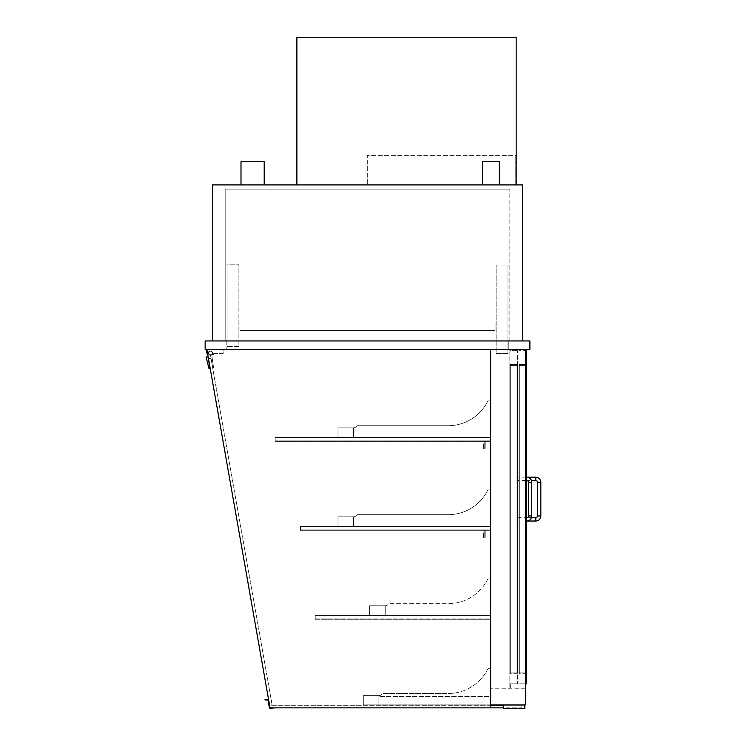 <?xml version="1.0" encoding="UTF-8"?>
<svg xmlns="http://www.w3.org/2000/svg" width="746" height="746" viewBox="0 0 746 746"><rect width="100%" height="100%" fill="white"/><g stroke="black" fill="none" stroke-linecap="round" stroke-linejoin="round"><path stroke-width="0.56" stroke-dasharray="3.73 2.8" d="M499.307 161.714L482.438 161.714M490.877 184.905L482.438 184.905L490.877 184.905M264.196 161.714L240.995 161.714M252.596 184.905L264.196 184.905L252.596 184.905M509.854 340.95L225.18 340.95L225.18 189.12L509.854 189.12L225.18 189.12L225.18 340.95L509.854 340.95L509.854 189.12L509.854 340.95M212.526 340.95L212.526 184.905L522.508 184.905L522.508 340.95L212.526 340.95L522.508 340.95M525.669 349.38L525.669 688.25L490.663 688.25L525.669 688.25L525.669 349.38L525.669 704.905L490.663 704.905L490.663 670.318A1.688 1.688 0 0 0 487.474 669.544A44.284 44.284 0 0 1 448.132 693.519L383.23 693.519A2.107 2.107 0 0 0 381.56 694.33A3.376 3.376 0 0 1 378.903 695.626L363.302 695.626L378.903 695.626A3.376 3.376 0 0 0 381.56 694.33A2.107 2.107 0 0 1 383.23 693.519L448.132 693.519A44.284 44.284 0 0 0 487.474 669.544A1.688 1.688 0 0 1 490.663 670.318L490.663 704.905L363.302 704.905L490.663 704.905L490.663 670.318A1.688 1.688 0 0 0 487.474 669.544A44.284 44.284 0 0 1 448.132 693.519L383.23 693.519A2.107 2.107 0 0 0 381.56 694.33A3.376 3.376 0 0 1 378.903 695.626L363.302 695.626L363.302 704.905L363.302 695.626L378.903 695.626A3.376 3.376 0 0 0 381.56 694.33A2.107 2.107 0 0 1 383.23 693.519L448.132 693.519A44.284 44.284 0 0 0 487.474 669.544A1.688 1.688 0 0 1 490.663 670.318L490.663 704.905L363.302 704.905L490.663 704.905L490.663 696.466L378.903 696.466L490.663 696.466L490.663 704.905L378.903 704.905L378.903 695.626L363.302 695.626L363.302 704.905L363.302 695.626L363.302 704.905L378.903 704.905L363.302 704.905L363.302 695.626L378.903 695.626L378.903 704.905L378.903 696.466L378.903 704.905L490.663 704.905L490.663 349.38L525.669 349.38L490.663 349.38L490.663 688.25L490.663 349.38L525.669 349.38L206.838 349.38L270.043 707.861L490.663 707.861L270.043 707.861L206.838 349.38L490.663 349.38L490.663 707.861L490.663 349.38L206.838 349.38L270.043 707.861L490.663 707.861L490.663 349.38L490.663 704.905M508.8 340.95L508.8 349.38L226.234 349.38L508.8 349.38L508.8 340.95L226.234 340.95L508.8 340.95M226.234 340.95L226.234 349.38L226.234 340.95M529.884 340.95L529.884 349.38L205.15 349.38L205.15 340.95L529.884 340.95M227.082 346.433L227.082 264.196L238.888 264.196L238.888 346.433L227.082 346.433L227.082 264.196L238.888 264.196L238.888 346.433L227.082 346.433M507.951 353.604L496.146 353.604L496.146 265.035L507.951 265.035L507.951 353.604L496.146 353.604L496.146 265.035L507.951 265.035L507.951 353.604M495.092 330.403L239.942 330.403L239.942 321.974L495.092 321.974L239.942 321.974L495.092 321.974L239.942 321.974L495.092 321.974L239.942 321.974L495.092 321.974L239.942 321.974L239.942 330.403L495.092 330.403L495.092 321.974L495.092 330.403L239.942 330.403L239.942 321.974L239.942 330.403L495.092 330.403L495.092 321.974L495.092 330.403L239.942 330.403L239.942 321.974L239.942 330.403L495.092 330.403L495.092 321.974L495.092 330.403L239.942 330.403L239.942 321.974L239.942 330.403L495.092 330.403L495.092 321.974L495.092 330.403M490.663 402.523L490.663 437.1L490.663 402.523A1.688 1.688 0 0 0 487.474 401.749A44.284 44.284 0 0 1 448.132 425.714L357.921 425.714A2.107 2.107 0 0 0 356.262 426.525A3.376 3.376 0 0 1 353.604 427.822L337.994 427.822L337.994 437.1L490.663 437.1L337.994 437.1L337.994 427.822L353.604 427.822A3.376 3.376 0 0 0 356.262 426.525A2.107 2.107 0 0 1 357.921 425.714L448.132 425.714A44.284 44.284 0 0 0 487.474 401.749A1.688 1.688 0 0 1 490.663 402.523L490.663 437.1L490.663 402.523A1.688 1.688 0 0 0 487.474 401.749A44.284 44.284 0 0 1 448.132 425.714L357.921 425.714A2.107 2.107 0 0 0 356.262 426.525A3.376 3.376 0 0 1 353.604 427.822L337.994 427.822L337.994 437.1L490.663 437.1L337.994 437.1L337.994 427.822L353.604 427.822A3.376 3.376 0 0 0 356.262 426.525A2.107 2.107 0 0 1 357.921 425.714L448.132 425.714A44.284 44.284 0 0 0 487.474 401.749A1.688 1.688 0 0 1 490.663 402.523M490.663 580.491L490.663 615.077L490.663 580.491A1.688 1.688 0 0 0 487.474 579.717A44.284 44.284 0 0 1 448.132 603.691L389.552 603.691A2.107 2.107 0 0 0 387.892 604.502A3.376 3.376 0 0 1 385.234 605.799L369.624 605.799L369.624 615.077L490.663 615.077L369.624 615.077L369.624 605.799L385.234 605.799A3.376 3.376 0 0 0 387.892 604.502A2.107 2.107 0 0 1 389.552 603.691L448.132 603.691A44.284 44.284 0 0 0 487.474 579.717A1.688 1.688 0 0 1 490.663 580.491L490.663 615.077L490.663 580.491A1.688 1.688 0 0 0 487.474 579.717A44.284 44.284 0 0 1 448.132 603.691L389.552 603.691A2.107 2.107 0 0 0 387.892 604.502A3.376 3.376 0 0 1 385.234 605.799L369.624 605.799L369.624 615.077L490.663 615.077L369.624 615.077L369.624 605.799L385.234 605.799A3.376 3.376 0 0 0 387.892 604.502A2.107 2.107 0 0 1 389.552 603.691L448.132 603.691A44.284 44.284 0 0 0 487.474 579.717A1.688 1.688 0 0 1 490.663 580.491M490.663 491.511L490.663 526.089L490.663 491.511A1.688 1.688 0 0 0 487.474 490.737A44.284 44.284 0 0 1 448.132 514.703L357.921 514.703A2.107 2.107 0 0 0 356.262 515.514A3.376 3.376 0 0 1 353.604 516.81L337.994 516.81L337.994 526.089L490.663 526.089L337.994 526.089L337.994 516.81L353.604 516.81A3.376 3.376 0 0 0 356.262 515.514A2.107 2.107 0 0 1 357.921 514.703L448.132 514.703A44.284 44.284 0 0 0 487.474 490.737A1.688 1.688 0 0 1 490.663 491.511L490.663 526.089L490.663 491.511A1.688 1.688 0 0 0 487.474 490.737A44.284 44.284 0 0 1 448.132 514.703L357.921 514.703A2.107 2.107 0 0 0 356.262 515.514A3.376 3.376 0 0 1 353.604 516.81L337.994 516.81L337.994 526.089L490.663 526.089L337.994 526.089L337.994 516.81L353.604 516.81A3.376 3.376 0 0 0 356.262 515.514A2.107 2.107 0 0 1 357.921 514.703L448.132 514.703A44.284 44.284 0 0 0 487.474 490.737A1.688 1.688 0 0 1 490.663 491.511M337.994 516.81L337.994 526.089L337.994 516.81L353.604 516.81L353.604 526.089L337.994 526.089L353.604 526.089L353.604 516.81L337.994 516.81M337.994 427.822L337.994 437.1L337.994 427.822L353.604 427.822L353.604 437.1L337.994 437.1L353.604 437.1L353.604 427.822L337.994 427.822M385.234 615.077L385.234 605.799L369.624 605.799L369.624 615.077L385.234 615.077L369.624 615.077L369.624 605.799L385.234 605.799L385.234 615.077M490.243 440.895L490.243 437.529L275.162 437.529L275.162 440.895L275.162 437.529L490.243 437.529L490.243 440.895L275.162 440.895L490.243 441.324L490.243 437.1L275.162 437.529L490.243 437.529L490.243 440.895L490.243 437.1L490.243 441.324L490.243 437.529L484.76 437.1L490.663 437.1L490.663 441.324L485.18 441.324L485.18 448.066A0.839 0.839 0 0 1 484.34 448.915A0.839 0.839 0 0 1 483.492 448.066L483.492 443.851L483.912 448.066L484.76 448.066L484.76 440.895L490.243 440.895L490.243 437.529L484.76 437.1L490.663 437.1L490.663 441.324L485.18 441.324L485.18 448.066A0.839 0.839 0 0 1 484.34 448.915A0.839 0.839 0 0 1 483.492 448.066L483.492 443.851L483.912 448.066L484.76 448.066L484.76 440.895L490.243 440.895L275.162 440.895L275.162 437.1L275.162 441.324L490.243 441.324L275.162 441.324L275.162 437.1L490.243 437.1L275.162 437.1L275.162 440.895L490.243 440.895M490.243 529.884L490.243 526.508L300.461 526.508L300.461 529.884L300.461 526.508L490.243 526.508L490.243 529.884L300.461 529.884L490.243 530.303L490.243 526.089L300.461 526.508L490.243 526.508L490.243 529.884L490.243 526.089L490.243 530.303L490.243 526.508L484.76 526.089L490.663 526.089L490.663 530.303L485.18 530.303L485.18 537.055A0.839 0.839 0 0 1 484.34 537.894A0.839 0.839 0 0 1 483.492 537.055L483.492 532.84L483.912 537.055L484.76 537.055L484.76 529.884L490.243 529.884L490.243 526.508L484.76 526.089L490.663 526.089L490.663 530.303L485.18 530.303L485.18 537.055A0.839 0.839 0 0 1 484.34 537.894A0.839 0.839 0 0 1 483.492 537.055L483.492 532.84L483.912 537.055L484.76 537.055L484.76 529.884L490.243 529.884L300.461 529.884L300.461 526.089L300.461 530.303L490.243 530.303L300.461 530.303L300.461 526.089L490.243 526.089L300.461 526.089L300.461 529.884L490.243 529.884M490.243 618.872L490.243 615.497L315.222 615.497L315.222 618.872L315.222 615.497L490.243 615.497L490.243 618.872L315.222 618.872L490.243 619.292L490.243 615.077L315.222 615.497L490.243 615.497L490.243 618.872L490.243 615.077L490.243 619.292L315.222 618.872L315.222 615.077L490.243 615.077L315.222 615.077L315.222 619.292L490.243 618.872M275.162 437.529L490.243 437.529L275.162 437.529M275.162 437.1L490.243 437.1L275.162 437.1M275.162 441.324L490.243 441.324L275.162 441.324M300.461 526.508L490.243 526.508L300.461 526.508M300.461 526.089L490.243 526.089L300.461 526.089M300.461 530.303L490.243 530.303L300.461 530.303M315.222 615.077L490.243 615.077L315.222 615.077L490.243 615.497L315.222 615.497L315.222 619.292L490.243 619.292L315.222 619.292L315.222 615.077M206.838 349.38L490.663 349.38M206.912 349.799A6.956 6.956 0 0 1 207.024 349.38L223.213 349.38L223.213 353.39L213.776 353.39A3.889 3.889 0 0 1 212.908 355.441L212.19 354.117A2.107 2.107 0 0 0 211.696 351.282A2.107 2.107 0 0 0 208.833 351.58A2.107 2.107 0 0 0 208.936 354.462L207.957 355.441A6.956 6.956 0 0 1 207.024 349.38L223.213 349.38L223.213 353.39L213.776 353.39A3.889 3.889 0 0 1 212.908 355.441L212.19 354.117A2.107 2.107 0 0 0 211.696 351.282A2.107 2.107 0 0 0 208.833 351.58A2.107 2.107 0 0 0 208.936 354.462L207.957 355.441A6.956 6.956 0 0 1 207.892 355.348M208.218 357.194L210.792 356.737L210.586 354.704A1.744 1.744 0 0 1 208.703 352.671A1.744 1.744 0 0 1 211.146 351.375A1.744 1.744 0 0 1 211.78 354.07L211.668 354.21A1.753 1.753 0 0 1 211.631 354.247L213.533 367.274A0.839 0.839 0 0 1 212.843 368.216L210.997 358.201L208.087 358.714L209.831 368.748A0.839 0.839 0 0 1 208.871 368.132L206.064 356.924L206.4 356.439L206.996 357.409L210.792 356.737L210.586 354.704A1.744 1.744 0 0 1 208.703 352.671A1.744 1.744 0 0 1 211.146 351.375A1.744 1.744 0 0 1 211.78 354.07L211.668 354.21A1.753 1.753 0 0 1 211.631 354.247L213.533 367.274A0.839 0.839 0 0 1 212.843 368.216L210.997 358.201L208.47 358.639M503.737 705.324L524.401 705.324L503.737 705.324L503.737 708.28L524.401 708.28L524.401 705.324L524.401 708.28L503.737 708.28L503.737 705.324L521.818 705.324L270.043 705.324L270.043 707.861L270.043 705.324L490.663 705.324M524.82 704.905L503.737 704.905L524.82 704.905L524.82 708.7L503.737 708.7L503.737 704.905M490.663 707.861L270.043 707.861L521.818 707.861L521.818 705.324L521.818 707.861L503.737 707.861M518.918 688.25L518.918 350.648L518.918 688.25M526.508 673.694L518.918 673.694L518.918 672.855L518.918 673.694L526.508 673.694L526.508 672.855L526.508 673.694M526.508 672.855L526.508 364.561L518.918 364.561L518.918 672.855L518.918 364.561L526.508 364.561L526.508 672.855L518.918 672.855L526.508 672.855M525.669 683.821L519.337 683.821L526.508 683.821L526.508 350.648L518.918 350.648L525.669 350.648M526.723 480.545L526.723 477.17L526.508 480.545L526.508 477.17L526.508 480.545L531.497 480.545M531.497 517.659L526.508 517.659L526.508 521.025L526.723 517.659M510.273 688.25L510.273 683.821L510.273 688.25M517.444 683.821L510.273 683.821L517.444 683.821L517.444 350.648L517.444 683.821M517.444 673.694L509.854 673.694L509.854 672.855L509.854 673.694L517.444 673.694L517.444 672.855L517.444 673.694M517.444 672.855L517.444 364.561L509.854 364.561L509.854 672.855L509.854 364.561L517.444 364.561L517.444 672.855L509.854 672.855L517.444 672.855M517.444 350.648L509.854 350.648L509.854 688.25L509.854 350.648L517.444 350.648M517.444 478.857L517.444 480.545L517.444 478.857M517.444 519.337L517.444 521.025L517.444 519.337M516.176 184.905L516.176 155.382L516.176 184.905L515.756 155.382L367.302 155.382L367.302 184.905L367.302 155.382L515.756 155.382L515.756 184.905L515.756 155.382L515.756 184.905L367.302 184.905L516.176 184.905L516.176 37.3L296.88 37.3L296.88 184.905L516.176 184.905L296.88 184.905M526.089 672.855L526.089 673.694L519.337 673.694L519.337 672.855L519.337 673.694L526.089 673.694L526.089 364.561L519.337 364.561L519.337 672.855L519.337 364.561L526.089 364.561L526.089 672.855L519.337 672.855L526.089 672.855M517.025 672.855L517.025 673.694L510.273 673.694L510.273 672.855L510.273 673.694L517.025 673.694L517.025 364.561L510.273 364.561L510.273 672.855L510.273 364.561L517.025 364.561L517.025 672.855L510.273 672.855L517.025 672.855M269.586 705.24L272.076 704.802L269.586 705.24L208.507 358.863L269.586 705.24M210.997 358.416L208.507 358.863L210.997 358.416L272.076 704.802L210.997 358.416M270.043 707.861L275.806 707.861L269.474 708.28L267.935 699.552L264.998 699.981M267.105 699.981L268.01 699.981M264.998 699.552L267.105 699.552M267.935 699.552L269.828 707.861L275.806 707.861M516.176 184.486L516.176 155.811M526.508 365.409L518.918 365.409L526.508 365.409M517.444 365.409L509.854 365.409L517.444 365.409M535.787 477.17L535.787 480.545M540.85 482.233L537.474 482.233M540.85 515.971L537.474 515.971M535.787 521.025L535.787 517.659M531.786 482.233L528.41 482.233M531.786 515.971L528.41 515.971M526.089 365.409L519.337 365.409L526.089 365.409M517.025 365.409L510.273 365.409L517.025 365.409M525.669 477.17L517.444 477.17M525.669 480.545L517.444 480.545M517.444 521.025L525.669 521.025M517.444 517.659L525.669 517.659"/><path stroke-width="1.12" d="M482.438 184.905L482.438 161.714L499.307 161.714L499.307 184.905M240.995 184.905L240.995 161.714L264.196 161.714L264.196 184.905M522.508 340.95L522.508 184.905L212.526 184.905L212.526 340.95M490.663 349.38L490.663 707.861L270.043 707.861L206.838 349.38M525.669 349.38L525.669 704.905L490.663 704.905M529.884 340.95L529.884 349.38L205.15 349.38L205.15 340.95L529.884 340.95M207.892 355.348A6.956 6.956 0 0 1 206.912 349.799M208.47 358.639L209.831 368.748A0.839 0.839 0 0 1 208.871 368.132L206.064 356.924L206.4 356.439L206.996 357.409L208.218 357.194M503.737 704.905L503.737 708.7L524.82 708.7L524.82 704.905M503.737 705.324L490.663 705.324M503.737 707.861L490.663 707.861M526.508 477.17L526.508 350.648L525.669 350.648M526.508 480.545L526.508 517.659M526.508 521.025L526.508 683.821L525.669 683.821M535.787 477.17L535.787 480.545A1.688 1.688 0 0 1 537.474 482.233L540.85 482.233C540.552 479.156 538.864 477.468 535.787 477.17L525.669 477.17M540.85 515.971L537.474 515.971A1.688 1.688 0 0 1 535.787 517.659L535.787 521.025C538.864 520.727 540.552 519.039 540.85 515.971L540.85 482.233M526.723 480.545A1.688 1.688 0 0 1 528.41 482.233L531.786 482.233C531.478 479.156 529.8 477.468 526.723 477.17L526.723 480.545L525.669 480.545M531.786 482.233L531.786 515.971L528.41 515.971A1.688 1.688 0 0 1 526.723 517.659L526.723 521.025L535.787 521.025M516.176 184.905L516.176 37.3L296.88 37.3L296.88 184.905M264.998 699.981L267.105 699.981L264.998 699.552M268.01 699.981L267.105 699.981M267.105 699.552L268.364 699.552L270.043 707.861M275.806 707.861L269.474 708.28L267.935 699.552M516.176 184.486L516.176 155.811M535.787 480.545L531.497 480.545M537.474 515.971L537.474 482.233M531.497 517.659L535.787 517.659M528.41 515.971L528.41 482.233M531.786 515.971C531.478 519.039 529.8 520.727 526.723 521.025L525.669 521.025M525.669 517.659L526.723 517.659"/></g></svg>
